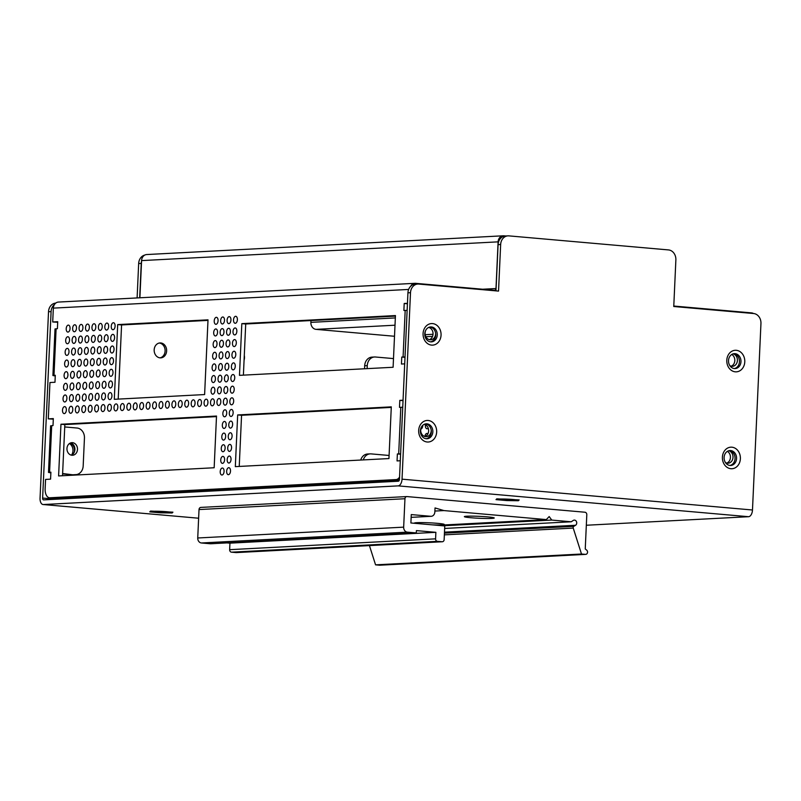 <?xml version="1.0" encoding="UTF-8"?>
<svg xmlns="http://www.w3.org/2000/svg" width="801" height="801" viewBox="0 0 801 801"><rect width="100%" height="100%" fill="white"/><g stroke="black" fill="none" stroke-linecap="round" stroke-linejoin="round"><path stroke-width="1.2" d="M160.57 512.82L172.145 512.97L172.926 512.169L150.558 511.068L149.777 511.869L160.57 512.82M506.803 500.575L518.377 500.725L519.158 499.924L496.79 498.833L496.009 499.624L506.803 500.575M236.615 552.56A2.333 1.952 -93 0 1 236.165 552.59L442.092 541.756A2.333 1.952 87 0 0 444.144 539.594L444.765 525.947L410.893 522.973L411.273 514.582L430.738 516.295A4.676 3.895 87 0 0 431.198 516.305A4.676 3.895 87 0 0 434.843 511.979L435.033 507.934L443.904 510.577L546.312 519.589L549.186 516.565L551.759 520.069L571.233 521.781L444.655 528.44L571.233 521.781L573.286 520.43A2.753 2.303 -93 0 1 575.559 525.276L573.786 526.347A1.402 1.171 87 0 0 573.236 528.079L581.496 554.022L585.481 554.372A2.333 1.952 87 0 0 586.672 550.127L585.251 548.945L586.803 514.733A2.333 1.952 87 0 0 584.96 512.229L407.008 496.58A2.333 1.952 87 0 0 404.956 498.733L199.018 509.566A2.333 1.952 -93 0 1 201.071 507.413M380.004 565.176A2.333 1.952 -93 0 1 379.544 565.196L375.569 564.845L581.496 554.022M414.698 523.303A14.949 0.961 2.6 0 1 414.427 523.033A14.949 0.961 2.6 0 1 437.566 523.343A14.949 0.961 2.6 0 1 444.235 524.385A14.949 0.961 2.6 0 1 432.31 524.855M487.529 516.875A14.949 0.961 2.6 0 1 494.207 517.927A14.949 0.961 2.6 0 1 479.248 518.277A14.949 0.961 2.6 0 1 464.39 516.575A14.949 0.961 2.6 0 1 487.529 516.875M575.559 525.276L444.485 532.164M551.759 520.069L442.973 525.786M236.165 552.59L231.489 552.179A2.333 1.952 -93 0 1 229.647 549.676L435.584 538.843A2.333 1.952 87 0 0 437.426 541.346L231.489 552.179M442.092 541.756L437.426 541.346M369.431 545.591L375.569 564.845M227.003 542.898L229.947 543.158L229.647 549.676M197.737 537.982L403.664 527.148A4.676 3.895 87 0 0 407.349 532.154L416.3 532.935L210.373 543.769L201.411 542.978A4.676 3.895 -93 0 1 197.737 537.982L199.018 509.566M403.664 527.148L404.956 498.733M416.3 532.935L416.41 530.612L435.874 532.325L435.584 538.843M434.893 511.058L443.904 510.577M546.312 519.589L437.516 525.316M435.874 532.325L229.947 543.158M437.246 334.948A7.479 6.238 87 0 0 431.349 326.948A7.479 6.238 87 0 0 430.618 326.938A7.479 6.238 87 0 0 424.78 334.728A7.479 6.238 87 0 0 431.409 341.867A7.479 6.238 87 0 0 437.246 334.948M441.061 335.138A10.793 9.001 -93 0 1 427.143 343.269A10.793 9.001 -93 0 1 427.994 324.635A10.793 9.001 -93 0 1 441.061 335.138M736.56 458.552A7.479 6.238 87 0 0 730.672 450.552A7.479 6.238 87 0 0 729.941 450.542A7.479 6.238 87 0 0 724.104 458.332A7.479 6.238 87 0 0 730.722 465.471A7.479 6.238 87 0 0 736.56 458.552M740.384 458.743A10.793 9.001 -93 0 1 726.467 466.873A10.793 9.001 -93 0 1 727.318 448.24A10.793 9.001 -93 0 1 740.384 458.743M740.965 361.672A7.479 6.238 87 0 0 735.068 353.672A7.479 6.238 87 0 0 734.337 353.652A7.479 6.238 87 0 0 728.51 361.451A7.479 6.238 87 0 0 735.128 368.59A7.479 6.238 87 0 0 740.965 361.672M744.78 361.862A10.793 9.001 -93 0 1 730.872 369.992A10.793 9.001 -93 0 1 731.713 351.349A10.793 9.001 -93 0 1 744.78 361.862M432.84 431.839A7.479 6.238 87 0 0 426.953 423.839A7.479 6.238 87 0 0 426.222 423.829A7.479 6.238 87 0 0 420.385 431.619A7.479 6.238 87 0 0 427.003 438.758A7.479 6.238 87 0 0 432.84 431.839M436.665 432.029A10.793 9.001 -93 0 1 422.748 440.16A10.793 9.001 -93 0 1 423.589 421.526A10.793 9.001 -93 0 1 436.665 432.029M69.437 443.544A7.479 6.238 -93 0 1 71.619 454.988M159.249 343.028A7.479 6.238 -93 0 1 165.106 350.157A7.479 6.238 -93 0 1 160.03 357.847A7.479 6.238 87 0 0 160.791 357.867A7.479 6.238 87 0 0 166.628 350.077A7.479 6.238 87 0 0 160 342.938A7.479 6.238 87 0 0 154.162 350.287A7.479 6.238 87 0 0 160.06 357.857M586.322 525.246L748.585 516.705A6.538 3.584 -85 0 0 752.479 509.997L760.95 323.524A9.342 7.79 87 0 0 753.581 313.521L673.761 306.503L675.874 259.925A9.342 7.79 87 0 0 668.515 249.922L508.865 235.874A9.342 7.79 87 0 0 507.944 235.864A9.342 7.79 87 0 0 500.655 244.505L498.532 291.093L418.713 284.065A9.342 7.79 87 0 0 417.802 284.055A9.342 7.79 87 0 0 410.502 292.695L402.032 479.168A6.538 3.584 95 0 1 398.137 485.877L43.354 504.54A6.538 3.584 95 0 1 43.084 504.53A6.538 3.584 95 0 1 40.05 498.212L48.521 311.739A9.342 7.79 -93 0 1 55.76 303.098M417.802 284.055L415.228 284.185A9.342 7.79 87 0 0 407.929 292.836L399.459 479.308A1.872 1.021 95 0 1 398.347 481.221L43.564 499.884A1.872 1.021 95 0 1 43.494 499.884A1.872 1.021 95 0 1 42.623 498.072L51.094 311.599A9.342 7.79 -93 0 1 54.488 304.47M507.944 235.864L505.371 235.995A9.342 7.79 87 0 0 498.082 244.645L495.979 290.863M733.586 353.752A7.479 6.238 -93 0 1 739.443 360.871A7.479 6.238 -93 0 1 734.367 368.57M425.461 423.919A7.479 6.238 -93 0 1 431.318 431.048A7.479 6.238 -93 0 1 426.242 438.738M729.18 450.643A7.479 6.238 -93 0 1 735.038 457.761A7.479 6.238 -93 0 1 729.961 465.461M429.867 327.028A7.479 6.238 -93 0 1 435.724 334.157A7.479 6.238 -93 0 1 430.638 341.857M137.111 297.932L138.663 263.549A9.342 7.79 -93 0 1 144.781 255.068M139.684 297.802L141.246 263.409A9.342 7.79 -93 0 1 141.557 261.266M74.293 452.154A7.479 6.238 87 0 0 70.218 443.093M244.075 360.15A7.479 6.238 87 0 0 244.285 355.394M166.758 511.729A9.812 0.631 2.6 0 1 171.154 512.46A9.812 0.631 2.6 0 1 161.321 512.65A9.812 0.631 2.6 0 1 151.549 511.569A9.812 0.631 2.6 0 1 156.726 511.248A9.812 0.631 2.6 0 1 166.758 511.729M512.99 499.494A9.812 0.631 2.6 0 1 517.386 500.225A9.812 0.631 2.6 0 1 507.554 500.415A9.812 0.631 2.6 0 1 497.781 499.333A9.812 0.631 2.6 0 1 502.958 499.013A9.812 0.631 2.6 0 1 512.99 499.494M310.958 320.55L310.878 322.362A6.538 5.457 87 0 0 316.035 329.361L394.503 336.27M410.683 286.267A6.538 5.457 -93 0 1 414.958 283.324A6.538 5.457 -93 0 1 415.599 283.334L494.347 290.262A1.872 1.562 87 0 0 495.989 288.53L498.102 241.852A6.538 5.457 -93 0 1 503.218 235.794A6.538 5.457 -93 0 1 503.849 235.804L505.771 235.975M503.218 235.794L146.693 254.548A6.538 5.457 87 0 0 141.587 260.605L139.895 297.792M673.781 306.042L751.508 312.881A6.538 5.457 -93 0 1 753.501 313.521M399.369 479.939L53.747 498.122L49.852 497.771L396.084 479.569A9.342 5.116 -85 0 0 399.559 477.106M50.863 472.85L48.491 472.42L50.894 472.169L50.573 479.148L45.557 479.419L45.136 488.73A9.342 5.116 -85 0 0 49.462 497.771L53.357 498.112A9.342 5.116 -85 0 0 53.747 498.122M53.297 419.143L48.3 418.863L53.327 418.593L53.006 425.581L50.613 425.832L48.491 472.42M57.702 322.252L52.706 321.972L57.722 321.712L57.402 328.69L55.019 328.951L52.906 375.529L55.289 375.279L54.979 382.267L49.952 382.528L48.3 418.863M243.394 375.138L245.717 323.984L395.424 316.115M118.208 399.108L121.582 324.936L207.99 320.39M239.239 466.442L241.562 415.278L391.268 407.409M62.518 475.734L64.841 424.58L216.48 416.6M414.958 283.324L58.443 302.067A6.538 5.457 87 0 0 53.337 308.125L52.706 321.972M420.775 429.116A3.504 1.922 -85 0 0 422.788 425.301M425.421 424.73A3.504 1.922 -85 0 0 425.361 425.391A3.504 1.922 -85 0 0 426.983 428.775A3.504 1.922 -85 0 0 428.225 428.135M427.884 433.872A3.504 1.922 -85 0 0 427.063 433.441A3.504 1.922 -85 0 0 424.87 436.505M400.3 460.755L397.056 460.925L397.376 453.947L400.62 453.837M402.733 407.258L399.489 407.359L399.809 400.37L403.053 400.2M404.705 363.864L401.451 364.034L401.772 357.056L405.016 356.956M407.128 310.367L403.884 310.468L404.205 303.479L407.449 303.309M229.817 401.411A3.504 1.922 95 0 1 232.06 397.817A3.504 1.922 95 0 1 233.662 401.481A3.504 1.922 95 0 1 231.449 404.805A3.504 1.922 95 0 1 229.817 401.411M232.991 331.544A3.504 1.922 95 0 1 235.234 327.949A3.504 1.922 95 0 1 236.836 331.604A3.504 1.922 95 0 1 234.613 334.928A3.504 1.922 95 0 1 232.991 331.544M228.235 436.345A3.504 1.922 95 0 1 230.468 432.76A3.504 1.922 95 0 1 232.08 436.415A3.504 1.922 95 0 1 229.857 439.739A3.504 1.922 95 0 1 228.235 436.345M227.704 447.989A3.504 1.922 95 0 1 229.947 444.405A3.504 1.922 95 0 1 231.549 448.059A3.504 1.922 95 0 1 229.326 451.384A3.504 1.922 95 0 1 227.704 447.989M60.956 424.24L216.51 416.049L214.157 467.754L58.603 475.944L60.956 424.24L64.841 424.58M388.946 458.562L235.324 466.643L237.667 414.938L391.299 406.858L388.946 458.562M204.615 394.563L114.293 399.309L117.687 324.595L208.01 319.839L204.615 394.563M227.174 459.634A3.504 1.922 95 0 1 229.416 456.049A3.504 1.922 95 0 1 231.018 459.704A3.504 1.922 95 0 1 228.796 463.028A3.504 1.922 95 0 1 227.174 459.634M233.522 319.899A3.504 1.922 95 0 1 235.764 316.305A3.504 1.922 95 0 1 237.366 319.959A3.504 1.922 95 0 1 235.144 323.284A3.504 1.922 95 0 1 233.522 319.899M393.101 367.269L239.469 375.349L241.822 323.644L395.444 315.564L393.101 367.269M96.26 373.586A3.504 1.922 95 0 1 98.503 369.992A3.504 1.922 95 0 1 100.105 373.656A3.504 1.922 95 0 1 97.882 376.971A3.504 1.922 95 0 1 96.26 373.586M84.445 350.968A3.504 1.922 95 0 1 86.688 347.384A3.504 1.922 95 0 1 88.29 351.038A3.504 1.922 95 0 1 86.077 354.362A3.504 1.922 95 0 1 84.445 350.968M96.791 361.942A3.504 1.922 95 0 1 99.034 358.347A3.504 1.922 95 0 1 100.636 362.002A3.504 1.922 95 0 1 98.413 365.326A3.504 1.922 95 0 1 96.791 361.942M97.852 338.653A3.504 1.922 95 0 1 100.085 335.058A3.504 1.922 95 0 1 101.697 338.713A3.504 1.922 95 0 1 99.474 342.037A3.504 1.922 95 0 1 97.852 338.653M89.301 385.571A3.504 1.922 95 0 1 91.534 381.977A3.504 1.922 95 0 1 93.146 385.631A3.504 1.922 95 0 1 90.924 388.956A3.504 1.922 95 0 1 89.301 385.571M94.678 408.52A3.504 1.922 95 0 1 96.911 404.926A3.504 1.922 95 0 1 98.523 408.59A3.504 1.922 95 0 1 96.3 411.914A3.504 1.922 95 0 1 94.678 408.52M90.883 350.638A3.504 1.922 95 0 1 93.126 347.043A3.504 1.922 95 0 1 94.728 350.698A3.504 1.922 95 0 1 92.505 354.022A3.504 1.922 95 0 1 90.883 350.638M98.383 327.008A3.504 1.922 95 0 1 100.616 323.414A3.504 1.922 95 0 1 102.218 327.068A3.504 1.922 95 0 1 100.005 330.392A3.504 1.922 95 0 1 98.383 327.008M103.229 361.601A3.504 1.922 95 0 1 105.462 358.007A3.504 1.922 95 0 1 107.074 361.672A3.504 1.922 95 0 1 104.851 364.996A3.504 1.922 95 0 1 103.229 361.601M108.075 396.195A3.504 1.922 95 0 1 110.318 392.61A3.504 1.922 95 0 1 111.92 396.265A3.504 1.922 95 0 1 109.697 399.589A3.504 1.922 95 0 1 108.075 396.195M110.718 337.972A3.504 1.922 95 0 1 112.961 334.377A3.504 1.922 95 0 1 114.563 338.042A3.504 1.922 95 0 1 112.34 341.366A3.504 1.922 95 0 1 110.718 337.972M152.601 405.476A3.504 1.922 95 0 1 154.833 401.882A3.504 1.922 95 0 1 156.435 405.536A3.504 1.922 95 0 1 154.223 408.86A3.504 1.922 95 0 1 152.601 405.476M109.667 361.261A3.504 1.922 95 0 1 111.9 357.667A3.504 1.922 95 0 1 113.502 361.331A3.504 1.922 95 0 1 111.289 364.655A3.504 1.922 95 0 1 109.667 361.261M111.249 326.327A3.504 1.922 95 0 1 113.492 322.733A3.504 1.922 95 0 1 115.094 326.397A3.504 1.922 95 0 1 112.871 329.722A3.504 1.922 95 0 1 111.249 326.327M102.698 373.246A3.504 1.922 95 0 1 104.941 369.651A3.504 1.922 95 0 1 106.543 373.316A3.504 1.922 95 0 1 104.32 376.64A3.504 1.922 95 0 1 102.698 373.246M109.136 372.906A3.504 1.922 95 0 1 111.369 369.311A3.504 1.922 95 0 1 112.981 372.976A3.504 1.922 95 0 1 110.758 376.3A3.504 1.922 95 0 1 109.136 372.906M110.188 349.616A3.504 1.922 95 0 1 112.43 346.022A3.504 1.922 95 0 1 114.032 349.687A3.504 1.922 95 0 1 111.82 353.011A3.504 1.922 95 0 1 110.188 349.616M104.29 338.312A3.504 1.922 95 0 1 106.523 334.718A3.504 1.922 95 0 1 108.125 338.382A3.504 1.922 95 0 1 105.912 341.697A3.504 1.922 95 0 1 104.29 338.312M104.811 326.668A3.504 1.922 95 0 1 107.054 323.073A3.504 1.922 95 0 1 108.656 326.728A3.504 1.922 95 0 1 106.433 330.052A3.504 1.922 95 0 1 104.811 326.668M108.606 384.55A3.504 1.922 95 0 1 110.838 380.966A3.504 1.922 95 0 1 112.45 384.62A3.504 1.922 95 0 1 110.228 387.944A3.504 1.922 95 0 1 108.606 384.55M120.42 407.168A3.504 1.922 95 0 1 122.653 403.574A3.504 1.922 95 0 1 124.265 407.238A3.504 1.922 95 0 1 122.042 410.553A3.504 1.922 95 0 1 120.42 407.168M101.116 408.18A3.504 1.922 95 0 1 103.349 404.585A3.504 1.922 95 0 1 104.951 408.25A3.504 1.922 95 0 1 102.738 411.574A3.504 1.922 95 0 1 101.116 408.18M101.637 396.535A3.504 1.922 95 0 1 103.88 392.941A3.504 1.922 95 0 1 105.482 396.605A3.504 1.922 95 0 1 103.269 399.929A3.504 1.922 95 0 1 101.637 396.535M113.982 407.509A3.504 1.922 95 0 1 116.225 403.914A3.504 1.922 95 0 1 117.827 407.569A3.504 1.922 95 0 1 115.604 410.893A3.504 1.922 95 0 1 113.982 407.509M126.858 406.828A3.504 1.922 95 0 1 129.091 403.233A3.504 1.922 95 0 1 130.693 406.898A3.504 1.922 95 0 1 128.48 410.222A3.504 1.922 95 0 1 126.858 406.828M146.162 405.817A3.504 1.922 95 0 1 148.395 402.222A3.504 1.922 95 0 1 150.007 405.877A3.504 1.922 95 0 1 147.784 409.201A3.504 1.922 95 0 1 146.162 405.817M139.724 406.147A3.504 1.922 95 0 1 141.967 402.563A3.504 1.922 95 0 1 143.569 406.217A3.504 1.922 95 0 1 141.346 409.541A3.504 1.922 95 0 1 139.724 406.147M178.333 404.125A3.504 1.922 95 0 1 180.575 400.53A3.504 1.922 95 0 1 182.177 404.185A3.504 1.922 95 0 1 179.965 407.509A3.504 1.922 95 0 1 178.333 404.125M133.286 406.487A3.504 1.922 95 0 1 135.529 402.893A3.504 1.922 95 0 1 137.131 406.558A3.504 1.922 95 0 1 134.908 409.882A3.504 1.922 95 0 1 133.286 406.487M165.467 404.795A3.504 1.922 95 0 1 167.699 401.201A3.504 1.922 95 0 1 169.311 404.865A3.504 1.922 95 0 1 167.089 408.19A3.504 1.922 95 0 1 165.467 404.795M191.209 403.444A3.504 1.922 95 0 1 193.441 399.849A3.504 1.922 95 0 1 195.054 403.514A3.504 1.922 95 0 1 192.831 406.838A3.504 1.922 95 0 1 191.209 403.444M211.043 390.788A3.504 1.922 95 0 1 213.276 387.193A3.504 1.922 95 0 1 214.888 390.848A3.504 1.922 95 0 1 212.666 394.172A3.504 1.922 95 0 1 211.043 390.788M212.105 367.489A3.504 1.922 95 0 1 214.338 363.904A3.504 1.922 95 0 1 215.94 367.559A3.504 1.922 95 0 1 213.727 370.883A3.504 1.922 95 0 1 212.105 367.489M197.647 403.103A3.504 1.922 95 0 1 199.88 399.509A3.504 1.922 95 0 1 201.492 403.173A3.504 1.922 95 0 1 199.269 406.497A3.504 1.922 95 0 1 197.647 403.103M219.063 355.514A3.504 1.922 95 0 1 221.306 351.919A3.504 1.922 95 0 1 222.908 355.574A3.504 1.922 95 0 1 220.686 358.898A3.504 1.922 95 0 1 219.063 355.514M213.156 344.2A3.504 1.922 95 0 1 215.399 340.605A3.504 1.922 95 0 1 217.001 344.27A3.504 1.922 95 0 1 214.778 347.594A3.504 1.922 95 0 1 213.156 344.2M184.771 403.784A3.504 1.922 95 0 1 187.013 400.19A3.504 1.922 95 0 1 188.615 403.844A3.504 1.922 95 0 1 186.393 407.168A3.504 1.922 95 0 1 184.771 403.784M159.029 405.136A3.504 1.922 95 0 1 161.271 401.541A3.504 1.922 95 0 1 162.873 405.206A3.504 1.922 95 0 1 160.651 408.53A3.504 1.922 95 0 1 159.029 405.136M171.905 404.455A3.504 1.922 95 0 1 174.137 400.87A3.504 1.922 95 0 1 175.749 404.525A3.504 1.922 95 0 1 173.527 407.849A3.504 1.922 95 0 1 171.905 404.455M220.655 320.57A3.504 1.922 95 0 1 222.888 316.986A3.504 1.922 95 0 1 224.49 320.64A3.504 1.922 95 0 1 222.278 323.964A3.504 1.922 95 0 1 220.655 320.57M222.328 425.041A3.504 1.922 95 0 1 224.56 421.446A3.504 1.922 95 0 1 226.172 425.111A3.504 1.922 95 0 1 223.95 428.435A3.504 1.922 95 0 1 222.328 425.041M213.687 332.555A3.504 1.922 95 0 1 215.93 328.961A3.504 1.922 95 0 1 217.532 332.625A3.504 1.922 95 0 1 215.309 335.949A3.504 1.922 95 0 1 213.687 332.555M221.797 436.685A3.504 1.922 95 0 1 224.04 433.091A3.504 1.922 95 0 1 225.642 436.755A3.504 1.922 95 0 1 223.419 440.079A3.504 1.922 95 0 1 221.797 436.685M223.91 390.107A3.504 1.922 95 0 1 226.152 386.513A3.504 1.922 95 0 1 227.754 390.177A3.504 1.922 95 0 1 225.542 393.491A3.504 1.922 95 0 1 223.91 390.107M221.266 448.33A3.504 1.922 95 0 1 223.509 444.735A3.504 1.922 95 0 1 225.111 448.4A3.504 1.922 95 0 1 222.898 451.724A3.504 1.922 95 0 1 221.266 448.33M210.513 402.432A3.504 1.922 95 0 1 212.756 398.838A3.504 1.922 95 0 1 214.358 402.492A3.504 1.922 95 0 1 212.135 405.817A3.504 1.922 95 0 1 210.513 402.432M220.125 332.215A3.504 1.922 95 0 1 222.358 328.63A3.504 1.922 95 0 1 223.97 332.285A3.504 1.922 95 0 1 221.747 335.609A3.504 1.922 95 0 1 220.125 332.215M211.574 379.133A3.504 1.922 95 0 1 213.807 375.549A3.504 1.922 95 0 1 215.419 379.203A3.504 1.922 95 0 1 213.196 382.528A3.504 1.922 95 0 1 211.574 379.133M220.746 459.974A3.504 1.922 95 0 1 222.978 456.38A3.504 1.922 95 0 1 224.58 460.044A3.504 1.922 95 0 1 222.368 463.368A3.504 1.922 95 0 1 220.746 459.974M230.878 378.122A3.504 1.922 95 0 1 233.111 374.528A3.504 1.922 95 0 1 234.723 378.192A3.504 1.922 95 0 1 232.5 381.516A3.504 1.922 95 0 1 230.878 378.122M230.348 389.767A3.504 1.922 95 0 1 232.59 386.172A3.504 1.922 95 0 1 234.192 389.837A3.504 1.922 95 0 1 231.97 393.161A3.504 1.922 95 0 1 230.348 389.767M231.94 354.833A3.504 1.922 95 0 1 234.172 351.238A3.504 1.922 95 0 1 235.774 354.903A3.504 1.922 95 0 1 233.562 358.217A3.504 1.922 95 0 1 231.94 354.833M216.951 402.092A3.504 1.922 95 0 1 219.184 398.498A3.504 1.922 95 0 1 220.796 402.152A3.504 1.922 95 0 1 218.573 405.476A3.504 1.922 95 0 1 216.951 402.092M220.215 471.619A3.504 1.922 95 0 1 222.448 468.034A3.504 1.922 95 0 1 224.06 471.689A3.504 1.922 95 0 1 221.837 475.013A3.504 1.922 95 0 1 220.215 471.619M226.032 343.529A3.504 1.922 95 0 1 228.265 339.934A3.504 1.922 95 0 1 229.877 343.589A3.504 1.922 95 0 1 227.654 346.913A3.504 1.922 95 0 1 226.032 343.529M225.502 355.173A3.504 1.922 95 0 1 227.734 351.579A3.504 1.922 95 0 1 229.346 355.233A3.504 1.922 95 0 1 227.124 358.558A3.504 1.922 95 0 1 225.502 355.173M218.012 378.803A3.504 1.922 95 0 1 220.245 375.208A3.504 1.922 95 0 1 221.847 378.863A3.504 1.922 95 0 1 219.634 382.187A3.504 1.922 95 0 1 218.012 378.803M222.858 413.396A3.504 1.922 95 0 1 225.091 409.802A3.504 1.922 95 0 1 226.703 413.466A3.504 1.922 95 0 1 224.48 416.79A3.504 1.922 95 0 1 222.858 413.396M231.409 366.478A3.504 1.922 95 0 1 233.642 362.883A3.504 1.922 95 0 1 235.254 366.548A3.504 1.922 95 0 1 233.031 369.862A3.504 1.922 95 0 1 231.409 366.478M232.46 343.188A3.504 1.922 95 0 1 234.703 339.594A3.504 1.922 95 0 1 236.305 343.249A3.504 1.922 95 0 1 234.092 346.573A3.504 1.922 95 0 1 232.46 343.188M227.084 320.24A3.504 1.922 95 0 1 229.326 316.645A3.504 1.922 95 0 1 230.928 320.3A3.504 1.922 95 0 1 228.706 323.624A3.504 1.922 95 0 1 227.084 320.24M224.44 378.462A3.504 1.922 95 0 1 226.683 374.868A3.504 1.922 95 0 1 228.285 378.523A3.504 1.922 95 0 1 226.062 381.847A3.504 1.922 95 0 1 224.44 378.462M219.594 343.859A3.504 1.922 95 0 1 221.827 340.275A3.504 1.922 95 0 1 223.439 343.929A3.504 1.922 95 0 1 221.216 347.254A3.504 1.922 95 0 1 219.594 343.859M212.625 355.844A3.504 1.922 95 0 1 214.868 352.26A3.504 1.922 95 0 1 216.47 355.914A3.504 1.922 95 0 1 214.257 359.238A3.504 1.922 95 0 1 212.625 355.844M218.533 367.158A3.504 1.922 95 0 1 220.776 363.564A3.504 1.922 95 0 1 222.378 367.218A3.504 1.922 95 0 1 220.155 370.543A3.504 1.922 95 0 1 218.533 367.158M228.766 424.7A3.504 1.922 95 0 1 230.998 421.106A3.504 1.922 95 0 1 232.61 424.77A3.504 1.922 95 0 1 230.388 428.094A3.504 1.922 95 0 1 228.766 424.7M77.487 362.953A3.504 1.922 95 0 1 79.72 359.359A3.504 1.922 95 0 1 81.332 363.023A3.504 1.922 95 0 1 79.109 366.347A3.504 1.922 95 0 1 77.487 362.953M76.956 374.598A3.504 1.922 95 0 1 79.199 371.003A3.504 1.922 95 0 1 80.801 374.668A3.504 1.922 95 0 1 78.578 377.992A3.504 1.922 95 0 1 76.956 374.598M75.895 397.887A3.504 1.922 95 0 1 78.138 394.302A3.504 1.922 95 0 1 79.74 397.957A3.504 1.922 95 0 1 77.527 401.281A3.504 1.922 95 0 1 75.895 397.887M72.641 328.36A3.504 1.922 95 0 1 74.873 324.765A3.504 1.922 95 0 1 76.475 328.43A3.504 1.922 95 0 1 74.263 331.744A3.504 1.922 95 0 1 72.641 328.36M70.518 374.938A3.504 1.922 95 0 1 72.761 371.344A3.504 1.922 95 0 1 74.363 375.008A3.504 1.922 95 0 1 72.15 378.332A3.504 1.922 95 0 1 70.518 374.938M69.997 386.583A3.504 1.922 95 0 1 72.23 382.988A3.504 1.922 95 0 1 73.832 386.653A3.504 1.922 95 0 1 71.619 389.977A3.504 1.922 95 0 1 69.997 386.583M65.672 340.345A3.504 1.922 95 0 1 67.915 336.75A3.504 1.922 95 0 1 69.517 340.405A3.504 1.922 95 0 1 67.294 343.729A3.504 1.922 95 0 1 65.672 340.345M107.544 407.839A3.504 1.922 95 0 1 109.787 404.255A3.504 1.922 95 0 1 111.389 407.909A3.504 1.922 95 0 1 109.176 411.233A3.504 1.922 95 0 1 107.544 407.839M102.168 384.891A3.504 1.922 95 0 1 104.41 381.296A3.504 1.922 95 0 1 106.012 384.961A3.504 1.922 95 0 1 103.79 388.285A3.504 1.922 95 0 1 102.168 384.891M103.76 349.957A3.504 1.922 95 0 1 105.992 346.362A3.504 1.922 95 0 1 107.604 350.027A3.504 1.922 95 0 1 105.382 353.341A3.504 1.922 95 0 1 103.76 349.957M68.936 409.872A3.504 1.922 95 0 1 71.169 406.277A3.504 1.922 95 0 1 72.781 409.942A3.504 1.922 95 0 1 70.558 413.266A3.504 1.922 95 0 1 68.936 409.872M71.049 363.294A3.504 1.922 95 0 1 73.291 359.699A3.504 1.922 95 0 1 74.893 363.364A3.504 1.922 95 0 1 72.671 366.688A3.504 1.922 95 0 1 71.049 363.294M65.141 351.989A3.504 1.922 95 0 1 67.384 348.395A3.504 1.922 95 0 1 68.986 352.05A3.504 1.922 95 0 1 66.763 355.374A3.504 1.922 95 0 1 65.141 351.989M69.467 398.227A3.504 1.922 95 0 1 71.7 394.633A3.504 1.922 95 0 1 73.312 398.297A3.504 1.922 95 0 1 71.089 401.621A3.504 1.922 95 0 1 69.467 398.227M79.069 328.02A3.504 1.922 95 0 1 81.312 324.425A3.504 1.922 95 0 1 82.914 328.09A3.504 1.922 95 0 1 80.701 331.414A3.504 1.922 95 0 1 79.069 328.02M76.425 386.242A3.504 1.922 95 0 1 78.668 382.658A3.504 1.922 95 0 1 80.27 386.312A3.504 1.922 95 0 1 78.047 389.636A3.504 1.922 95 0 1 76.425 386.242M72.11 340.004A3.504 1.922 95 0 1 74.343 336.41A3.504 1.922 95 0 1 75.955 340.075A3.504 1.922 95 0 1 73.732 343.389A3.504 1.922 95 0 1 72.11 340.004M78.548 339.664A3.504 1.922 95 0 1 80.781 336.07A3.504 1.922 95 0 1 82.383 339.734A3.504 1.922 95 0 1 80.17 343.058A3.504 1.922 95 0 1 78.548 339.664M78.017 351.309A3.504 1.922 95 0 1 80.25 347.714A3.504 1.922 95 0 1 81.862 351.379A3.504 1.922 95 0 1 79.639 354.703A3.504 1.922 95 0 1 78.017 351.309M62.498 410.212A3.504 1.922 95 0 1 64.741 406.618A3.504 1.922 95 0 1 66.343 410.282A3.504 1.922 95 0 1 64.12 413.606A3.504 1.922 95 0 1 62.498 410.212M64.611 363.634A3.504 1.922 95 0 1 66.853 360.039A3.504 1.922 95 0 1 68.455 363.704A3.504 1.922 95 0 1 66.243 367.018A3.504 1.922 95 0 1 64.611 363.634M63.559 386.923A3.504 1.922 95 0 1 65.792 383.329A3.504 1.922 95 0 1 67.404 386.993A3.504 1.922 95 0 1 65.181 390.307A3.504 1.922 95 0 1 63.559 386.923M71.579 351.649A3.504 1.922 95 0 1 73.812 348.055A3.504 1.922 95 0 1 75.424 351.719A3.504 1.922 95 0 1 73.201 355.033A3.504 1.922 95 0 1 71.579 351.649M66.203 328.7A3.504 1.922 95 0 1 68.435 325.106A3.504 1.922 95 0 1 70.047 328.76A3.504 1.922 95 0 1 67.825 332.085A3.504 1.922 95 0 1 66.203 328.7M84.976 339.324A3.504 1.922 95 0 1 87.219 335.729A3.504 1.922 95 0 1 88.821 339.394A3.504 1.922 95 0 1 86.598 342.718A3.504 1.922 95 0 1 84.976 339.324M75.374 409.531A3.504 1.922 95 0 1 77.607 405.947A3.504 1.922 95 0 1 79.219 409.601A3.504 1.922 95 0 1 76.996 412.926A3.504 1.922 95 0 1 75.374 409.531M64.09 375.279A3.504 1.922 95 0 1 66.323 371.684A3.504 1.922 95 0 1 67.925 375.349A3.504 1.922 95 0 1 65.712 378.663A3.504 1.922 95 0 1 64.09 375.279M63.029 398.568A3.504 1.922 95 0 1 65.271 394.973A3.504 1.922 95 0 1 66.873 398.638A3.504 1.922 95 0 1 64.651 401.962A3.504 1.922 95 0 1 63.029 398.568M97.322 350.297A3.504 1.922 95 0 1 99.554 346.703A3.504 1.922 95 0 1 101.166 350.357A3.504 1.922 95 0 1 98.944 353.682A3.504 1.922 95 0 1 97.322 350.297M88.771 397.216A3.504 1.922 95 0 1 91.004 393.621A3.504 1.922 95 0 1 92.616 397.276A3.504 1.922 95 0 1 90.393 400.6A3.504 1.922 95 0 1 88.771 397.216M83.394 374.257A3.504 1.922 95 0 1 85.627 370.673A3.504 1.922 95 0 1 87.239 374.327A3.504 1.922 95 0 1 85.016 377.651A3.504 1.922 95 0 1 83.394 374.257M91.414 338.983A3.504 1.922 95 0 1 93.657 335.399A3.504 1.922 95 0 1 95.259 339.053A3.504 1.922 95 0 1 93.036 342.377A3.504 1.922 95 0 1 91.414 338.983M90.353 362.282A3.504 1.922 95 0 1 92.596 358.688A3.504 1.922 95 0 1 94.198 362.342A3.504 1.922 95 0 1 91.985 365.667A3.504 1.922 95 0 1 90.353 362.282M85.507 327.679A3.504 1.922 95 0 1 87.75 324.085A3.504 1.922 95 0 1 89.352 327.749A3.504 1.922 95 0 1 87.129 331.073A3.504 1.922 95 0 1 85.507 327.679M95.74 385.231A3.504 1.922 95 0 1 97.972 381.636A3.504 1.922 95 0 1 99.574 385.301A3.504 1.922 95 0 1 97.362 388.615A3.504 1.922 95 0 1 95.74 385.231M83.925 362.613A3.504 1.922 95 0 1 86.158 359.028A3.504 1.922 95 0 1 87.77 362.683A3.504 1.922 95 0 1 85.547 366.007A3.504 1.922 95 0 1 83.925 362.613M81.802 409.201A3.504 1.922 95 0 1 84.045 405.606A3.504 1.922 95 0 1 85.647 409.261A3.504 1.922 95 0 1 83.434 412.585A3.504 1.922 95 0 1 81.802 409.201M95.209 396.875A3.504 1.922 95 0 1 97.442 393.281A3.504 1.922 95 0 1 99.054 396.946A3.504 1.922 95 0 1 96.831 400.27A3.504 1.922 95 0 1 95.209 396.875M88.24 408.86A3.504 1.922 95 0 1 90.483 405.266A3.504 1.922 95 0 1 92.085 408.931A3.504 1.922 95 0 1 89.862 412.245A3.504 1.922 95 0 1 88.24 408.86M82.863 385.912A3.504 1.922 95 0 1 85.106 382.317A3.504 1.922 95 0 1 86.708 385.972A3.504 1.922 95 0 1 84.485 389.296A3.504 1.922 95 0 1 82.863 385.912M91.945 327.339A3.504 1.922 95 0 1 94.178 323.754A3.504 1.922 95 0 1 95.79 327.409A3.504 1.922 95 0 1 93.567 330.733A3.504 1.922 95 0 1 91.945 327.339M89.832 373.927A3.504 1.922 95 0 1 92.065 370.332A3.504 1.922 95 0 1 93.667 373.987A3.504 1.922 95 0 1 91.454 377.311A3.504 1.922 95 0 1 89.832 373.927M82.333 397.556A3.504 1.922 95 0 1 84.576 393.962A3.504 1.922 95 0 1 86.178 397.616A3.504 1.922 95 0 1 83.955 400.941A3.504 1.922 95 0 1 82.333 397.556M204.075 402.763A3.504 1.922 95 0 1 206.318 399.178A3.504 1.922 95 0 1 207.92 402.833A3.504 1.922 95 0 1 205.707 406.157A3.504 1.922 95 0 1 204.075 402.763M223.389 401.752A3.504 1.922 95 0 1 225.622 398.157A3.504 1.922 95 0 1 227.224 401.822A3.504 1.922 95 0 1 225.011 405.136A3.504 1.922 95 0 1 223.389 401.752M226.643 471.288A3.504 1.922 95 0 1 228.886 467.694A3.504 1.922 95 0 1 230.488 471.348A3.504 1.922 95 0 1 228.275 474.673A3.504 1.922 95 0 1 226.643 471.288M217.482 390.447A3.504 1.922 95 0 1 219.714 386.853A3.504 1.922 95 0 1 221.326 390.508A3.504 1.922 95 0 1 219.104 393.832A3.504 1.922 95 0 1 217.482 390.447M229.296 413.056A3.504 1.922 95 0 1 231.529 409.461A3.504 1.922 95 0 1 233.131 413.126A3.504 1.922 95 0 1 230.918 416.45A3.504 1.922 95 0 1 229.296 413.056M224.971 366.818A3.504 1.922 95 0 1 227.214 363.223A3.504 1.922 95 0 1 228.816 366.878A3.504 1.922 95 0 1 226.593 370.202A3.504 1.922 95 0 1 224.971 366.818M226.563 331.884A3.504 1.922 95 0 1 228.796 328.29A3.504 1.922 95 0 1 230.398 331.944A3.504 1.922 95 0 1 228.185 335.269A3.504 1.922 95 0 1 226.563 331.884M214.217 320.911A3.504 1.922 95 0 1 216.45 317.316A3.504 1.922 95 0 1 218.062 320.981A3.504 1.922 95 0 1 215.839 324.305A3.504 1.922 95 0 1 214.217 320.911M424.35 424.32A6.308 5.257 -93 0 1 428.635 430.217A6.308 5.257 -93 0 1 424.991 436.535M428.755 327.429A6.308 5.257 -93 0 1 433.041 333.326A6.308 5.257 -93 0 1 429.396 339.644M431.208 430.027A6.308 5.257 -93 0 1 426.292 436.655A6.308 5.257 -93 0 1 420.695 429.897A6.308 5.257 -93 0 1 421.556 426.803M423.799 424.56A6.308 5.257 -93 0 1 425.621 424.059A6.308 5.257 -93 0 1 426.342 424.079M731.774 354.473A6.308 5.257 -93 0 1 734.817 360.61A6.308 5.257 -93 0 1 731.173 366.187M435.614 333.176A6.308 5.257 -93 0 1 430.698 339.774A6.308 5.257 -93 0 1 425.101 333.006A6.308 5.257 -93 0 1 426.012 329.822M428.135 327.709A6.308 5.257 -93 0 1 430.027 327.168A6.308 5.257 -93 0 1 430.748 327.188M727.378 451.363A6.308 5.257 -93 0 1 730.432 457.501A6.308 5.257 -93 0 1 726.787 463.078M733.165 353.852A6.308 5.257 -93 0 1 737.401 360.48A6.308 5.257 -93 0 1 732.474 366.317A6.308 5.257 -93 0 1 729.821 365.626M389.086 455.469L371.073 453.887A9.342 7.79 -93 0 0 370.152 453.877L367.579 454.007A9.342 7.79 -93 0 0 360.72 460.054M363.294 459.914A9.342 7.79 -93 0 1 370.152 453.877M361.972 481.912L361.922 483.133M372.165 481.371A6.308 5.257 87 0 0 374.327 481.801A6.308 5.257 87 0 0 376.44 481.151M728.78 450.743A6.308 5.257 -93 0 1 733.005 457.361A6.308 5.257 -93 0 1 728.079 463.198A6.308 5.257 -93 0 1 725.416 462.497M393.491 358.588L375.469 357.006A9.342 7.79 -93 0 0 374.548 356.986L371.974 357.126A9.342 7.79 -93 0 0 364.685 365.767L364.545 368.77M367.118 368.63L367.259 365.636A9.342 7.79 -93 0 1 374.548 356.986M359.349 483.273L359.399 482.042M373.036 481.681A6.308 5.257 87 0 0 373.867 481.281M55.259 375.959L52.906 375.529M64.741 426.943L77.086 428.034A9.342 7.79 -93 0 1 84.445 438.037L83.174 465.982A9.342 7.79 -93 0 1 75.875 474.633L73.302 474.763A9.342 7.79 -93 0 1 72.38 474.753L62.608 473.892M62.618 473.531L72.38 474.753M71.249 455.138A6.308 5.257 87 0 0 74.904 449.561A6.308 5.257 87 0 0 70.608 442.923M75.875 474.633A9.342 7.79 -93 0 1 74.954 474.613M77.477 449.431A6.308 5.257 87 0 0 71.89 442.663A6.308 5.257 87 0 0 66.964 449.241A6.308 5.257 87 0 0 72.551 455.258A6.308 5.257 87 0 0 77.477 449.431M241.562 415.278L237.667 414.938M121.582 324.936L117.687 324.595M245.717 323.984L241.822 323.644M407.429 303.769L404.205 303.479M404.996 357.336L401.772 357.056M403.033 400.66L399.809 400.37M400.6 454.227L397.376 453.947M573.236 528.079L444.365 534.858M444.445 533.146L573.786 526.347M379.544 565.196L585.481 554.372M431.198 516.305L411.143 517.356L430.738 516.295M407.349 532.154L201.411 542.978M402.032 479.168L752.479 509.997M398.137 485.877L748.585 516.705M42.623 498.072L55.85 499.233M407.929 292.836L410.502 292.695M43.084 504.53L198.628 518.217L43.354 504.54M141.246 263.409L138.663 263.549M51.094 311.599L48.521 311.739M498.082 244.645L500.655 244.505M395.334 317.917L310.878 322.362M498.102 241.852L141.587 260.605M395.003 325.206L316.035 329.361M433.031 334.277L425.211 334.688M495.989 288.53L482.673 289.231M408.64 289.441L53.337 308.125M432.56 336.38L425.912 336.73M393.441 481.481L393.491 480.25M53.987 375.349L56.11 328.76M49.582 472.24L51.695 425.651M400.8 407.288L398.688 453.877M405.186 310.408L403.083 356.986M390.838 481.611L390.898 480.39M399.389 479.859L396.084 479.569M367.259 365.636L364.685 365.767M152.611 492.915L152.55 494.147M171.875 491.904L171.825 493.136M585.711 554.372L379.774 565.206M200.851 507.403L406.778 496.57M442.322 541.756L236.395 552.59"/></g></svg>
